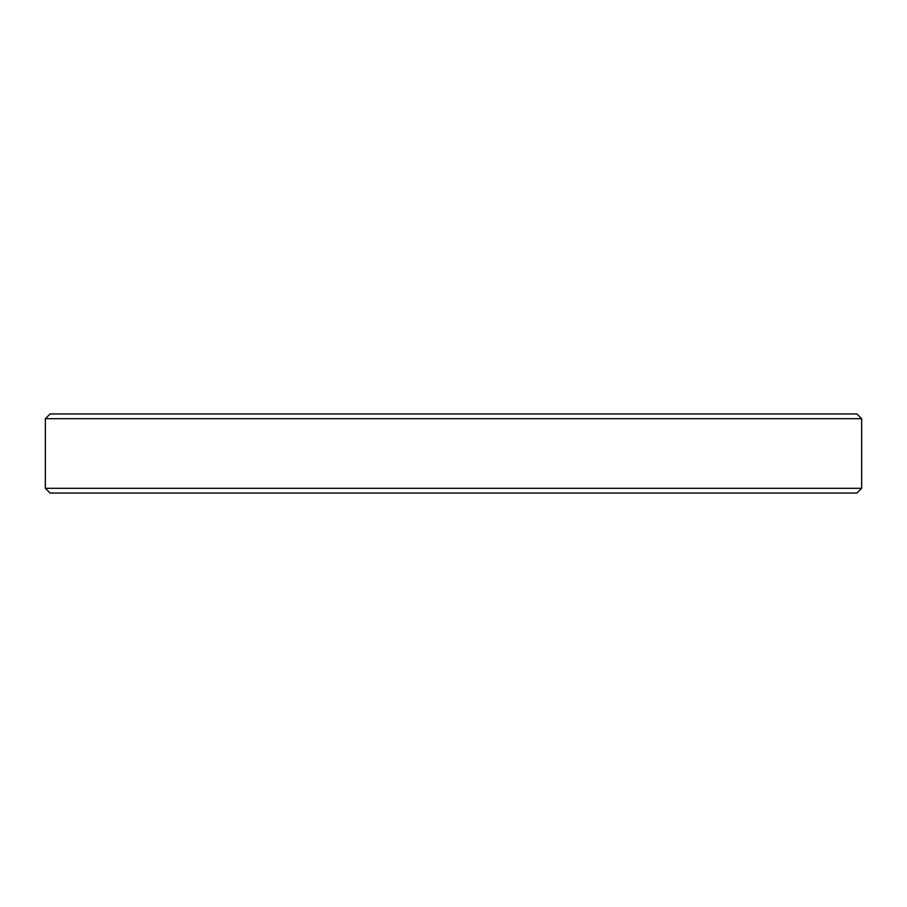 <?xml version="1.0" encoding="UTF-8"?>
<svg xmlns="http://www.w3.org/2000/svg" width="907" height="907" viewBox="0 0 907 907"><rect width="100%" height="100%" fill="white"/><g stroke="black" fill="none" stroke-linecap="round" stroke-linejoin="round"><path stroke-width="1.36" d="M45.35 488.306L861.65 488.306L856.9 493.045L50.1 493.045L45.35 488.306L45.35 418.694L50.1 413.955L856.9 413.955L861.65 418.694L45.35 418.694M861.65 488.306L861.65 418.694"/></g></svg>
